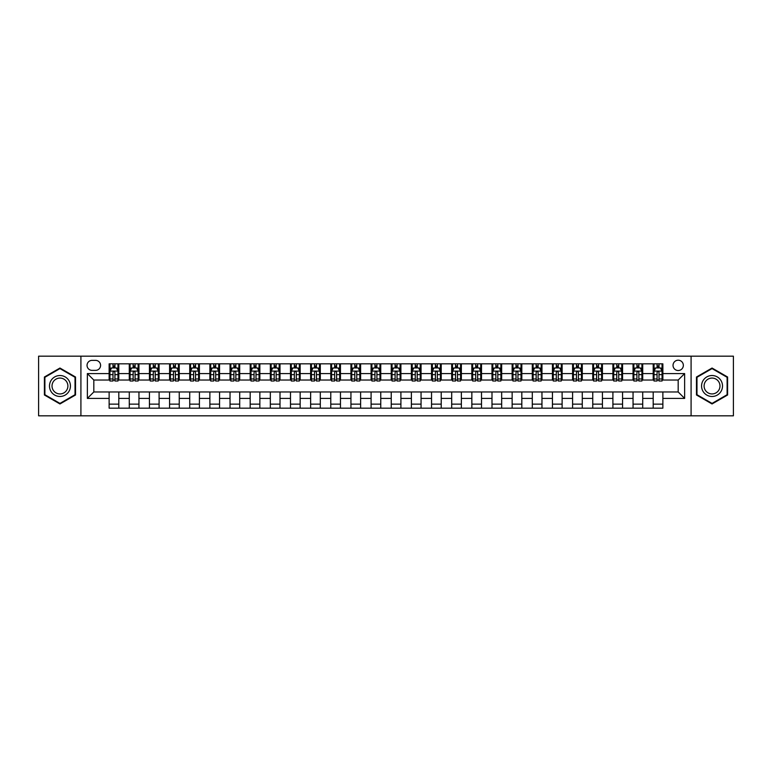 <?xml version="1.0" encoding="UTF-8"?>
<svg xmlns="http://www.w3.org/2000/svg" width="772" height="772" viewBox="0 0 772 772"><rect width="100%" height="100%" fill="white"/><g stroke="black" fill="none" stroke-linecap="round" stroke-linejoin="round"><path stroke-width="1.16" d="M678.183 360.206A5.163 5.163 0 0 0 673.03 365.368A5.163 5.163 0 0 0 678.183 370.521A5.163 5.163 0 0 0 683.345 365.368A5.163 5.163 0 0 0 678.183 360.206M691.085 415.818L733.4 415.818L733.4 356.182L691.085 356.182L691.085 415.818L80.915 415.818L80.915 356.182L38.6 356.182L38.6 415.818L80.915 415.818M92.042 370.367L95.583 370.367A4.999 4.999 0 0 0 100.582 365.368A4.999 4.999 0 0 0 95.583 360.37L92.042 360.37A4.999 4.999 0 0 0 87.043 365.368A4.999 4.999 0 0 0 92.042 370.367M691.085 356.182L80.915 356.182M109.132 398.41L87.361 398.41L87.361 373.59L109.132 373.59L109.132 380.036L93.817 380.036L93.817 391.964L109.132 391.964L109.132 408.166L662.868 408.166L662.868 391.964L678.183 391.964L678.183 380.036L662.868 380.036L662.868 373.59L684.639 373.59L684.639 398.41L662.868 398.41M662.868 373.59L662.868 363.834L109.132 363.834L109.132 373.59M653.199 363.834L653.199 380.036L654.009 380.036M657.068 380.036L658.998 380.036M662.067 380.036L662.868 380.036M653.199 380.036L641.918 380.036M633.05 363.834L633.05 380.036L633.851 380.036M636.919 380.036L638.849 380.036M633.05 380.036L621.769 380.036M612.9 363.834L612.9 380.036L613.701 380.036M616.77 380.036L618.7 380.036M612.9 380.036L601.61 380.036M592.751 363.834L592.751 380.036L593.552 380.036M596.621 380.036L598.551 380.036M592.751 380.036L581.461 380.036M572.592 363.834L572.592 380.036L573.403 380.036M576.462 380.036L578.402 380.036M572.592 380.036L561.312 380.036M552.443 363.834L552.443 380.036L553.254 380.036M556.313 380.036L558.252 380.036M552.443 380.036L541.162 380.036M532.294 363.834L532.294 380.036L533.105 380.036M536.164 380.036L538.094 380.036M532.294 380.036L521.013 380.036M512.145 363.834L512.145 380.036L512.946 380.036M516.014 380.036L517.944 380.036M512.145 380.036L500.864 380.036M491.996 363.834L491.996 380.036L492.797 380.036M495.865 380.036L497.795 380.036M491.996 380.036L480.705 380.036M471.846 363.834L471.846 380.036L472.647 380.036M475.716 380.036L477.646 380.036M471.846 380.036L460.556 380.036M451.688 363.834L451.688 380.036L452.498 380.036M455.557 380.036L457.497 380.036M451.688 380.036L440.407 380.036M431.538 363.834L431.538 380.036L432.349 380.036M435.408 380.036L437.348 380.036M431.538 380.036L420.257 380.036M411.389 363.834L411.389 380.036L412.2 380.036M415.259 380.036L417.189 380.036M411.389 380.036L400.108 380.036M391.24 363.834L391.24 380.036L392.041 380.036M395.11 380.036L397.04 380.036M391.24 380.036L379.959 380.036M371.091 363.834L371.091 380.036L371.892 380.036M374.96 380.036L376.89 380.036M371.091 380.036L359.8 380.036M350.942 363.834L350.942 380.036L351.743 380.036M354.811 380.036L356.741 380.036M350.942 380.036L339.651 380.036M330.783 363.834L330.783 380.036L331.593 380.036M334.652 380.036L336.592 380.036M330.783 380.036L319.502 380.036M310.633 363.834L310.633 380.036L311.444 380.036M314.503 380.036L316.443 380.036M310.633 380.036L299.353 380.036M290.484 363.834L290.484 380.036L291.295 380.036M294.354 380.036L296.284 380.036M290.484 380.036L279.203 380.036M270.335 363.834L270.335 380.036L271.136 380.036M274.205 380.036L276.135 380.036M270.335 380.036L259.054 380.036M250.186 363.834L250.186 380.036L250.987 380.036M254.056 380.036L255.986 380.036M250.186 380.036L238.895 380.036M230.037 363.834L230.037 380.036L230.838 380.036M233.906 380.036L235.836 380.036M230.037 380.036L218.746 380.036M209.878 363.834L209.878 380.036L210.688 380.036M213.748 380.036L215.687 380.036M209.878 380.036L198.597 380.036M189.729 363.834L189.729 380.036L190.539 380.036M193.598 380.036L195.538 380.036M189.729 380.036L178.448 380.036M169.579 363.834L169.579 380.036L170.39 380.036M173.449 380.036L175.379 380.036M169.579 380.036L158.299 380.036M149.43 363.834L149.43 380.036L150.231 380.036M153.3 380.036L155.23 380.036M149.43 380.036L138.149 380.036M129.281 363.834L129.281 380.036L130.082 380.036M133.151 380.036L135.081 380.036M129.281 380.036L117.991 380.036M109.132 380.036L109.933 380.036M113.001 380.036L114.931 380.036M109.132 391.964L118.801 391.964L118.801 408.166M662.868 391.964L118.801 391.964M118.801 363.834L118.801 380.036M109.132 367.868L109.933 367.868M113.001 367.868L114.931 367.868M117.991 367.868L118.801 367.868M109.132 404.132L118.801 404.132M129.281 391.964L129.281 408.166M138.95 363.834L138.95 380.036M129.281 367.868L130.082 367.868M133.151 367.868L135.081 367.868M138.149 367.868L138.95 367.868M138.95 391.964L138.95 408.166M129.281 404.132L138.95 404.132M149.43 391.964L149.43 408.166M159.1 391.964L159.1 408.166M149.43 404.132L159.1 404.132M159.1 363.834L159.1 380.036M149.43 367.868L150.231 367.868M153.3 367.868L155.23 367.868M158.299 367.868L159.1 367.868M169.579 391.964L169.579 408.166M179.249 391.964L179.249 408.166M169.579 404.132L179.249 404.132M179.249 363.834L179.249 380.036M169.579 367.868L170.39 367.868M173.449 367.868L175.379 367.868M178.448 367.868L179.249 367.868M189.729 391.964L189.729 408.166M199.408 391.964L199.408 408.166M189.729 404.132L199.408 404.132M199.408 363.834L199.408 380.036M189.729 367.868L190.539 367.868M193.598 367.868L195.538 367.868M198.597 367.868L199.408 367.868M209.878 391.964L209.878 408.166M219.557 391.964L219.557 408.166M209.878 404.132L219.557 404.132M219.557 363.834L219.557 380.036M209.878 367.868L210.688 367.868M213.748 367.868L215.687 367.868M218.746 367.868L219.557 367.868M230.037 391.964L230.037 408.166M239.706 391.964L239.706 408.166M230.037 404.132L239.706 404.132M239.706 363.834L239.706 380.036M230.037 367.868L230.838 367.868M233.906 367.868L235.836 367.868M238.895 367.868L239.706 367.868M250.186 391.964L250.186 408.166M259.855 391.964L259.855 408.166M250.186 404.132L259.855 404.132M259.855 363.834L259.855 380.036M250.186 367.868L250.987 367.868M254.056 367.868L255.986 367.868M259.054 367.868L259.855 367.868M270.335 391.964L270.335 408.166M280.004 391.964L280.004 408.166M270.335 404.132L280.004 404.132M280.004 363.834L280.004 380.036M270.335 367.868L271.136 367.868M274.205 367.868L276.135 367.868M279.203 367.868L280.004 367.868M290.484 391.964L290.484 408.166M300.154 391.964L300.154 408.166M290.484 404.132L300.154 404.132M300.154 363.834L300.154 380.036M290.484 367.868L291.295 367.868M294.354 367.868L296.284 367.868M299.353 367.868L300.154 367.868M310.633 391.964L310.633 408.166M320.312 391.964L320.312 408.166M310.633 404.132L320.312 404.132M320.312 363.834L320.312 380.036M310.633 367.868L311.444 367.868M314.503 367.868L316.443 367.868M319.502 367.868L320.312 367.868M330.783 391.964L330.783 408.166M340.462 391.964L340.462 408.166M330.783 404.132L340.462 404.132M340.462 363.834L340.462 380.036M330.783 367.868L331.593 367.868M334.652 367.868L336.592 367.868M339.651 367.868L340.462 367.868M350.942 391.964L350.942 408.166M360.611 391.964L360.611 408.166M350.942 404.132L360.611 404.132M360.611 363.834L360.611 380.036M350.942 367.868L351.743 367.868M354.811 367.868L356.741 367.868M359.8 367.868L360.611 367.868M371.091 391.964L371.091 408.166M380.76 391.964L380.76 408.166M371.091 404.132L380.76 404.132M380.76 363.834L380.76 380.036M371.091 367.868L371.892 367.868M374.96 367.868L376.89 367.868M379.959 367.868L380.76 367.868M391.24 391.964L391.24 408.166M400.909 391.964L400.909 408.166M391.24 404.132L400.909 404.132M400.909 363.834L400.909 380.036M391.24 367.868L392.041 367.868M395.11 367.868L397.04 367.868M400.108 367.868L400.909 367.868M411.389 391.964L411.389 408.166M421.058 391.964L421.058 408.166M411.389 404.132L421.058 404.132M421.058 363.834L421.058 380.036M411.389 367.868L412.2 367.868M415.259 367.868L417.189 367.868M420.257 367.868L421.058 367.868M431.538 391.964L431.538 408.166M441.217 391.964L441.217 408.166M431.538 404.132L441.217 404.132M441.217 363.834L441.217 380.036M431.538 367.868L432.349 367.868M435.408 367.868L437.348 367.868M440.407 367.868L441.217 367.868M451.688 391.964L451.688 408.166M461.367 391.964L461.367 408.166M451.688 404.132L461.367 404.132M461.367 363.834L461.367 380.036M451.688 367.868L452.498 367.868M455.557 367.868L457.497 367.868M460.556 367.868L461.367 367.868M471.846 391.964L471.846 408.166M481.516 391.964L481.516 408.166M471.846 404.132L481.516 404.132M481.516 363.834L481.516 380.036M471.846 367.868L472.647 367.868M475.716 367.868L477.646 367.868M480.705 367.868L481.516 367.868M491.996 391.964L491.996 408.166M501.665 391.964L501.665 408.166M491.996 404.132L501.665 404.132M501.665 363.834L501.665 380.036M491.996 367.868L492.797 367.868M495.865 367.868L497.795 367.868M500.864 367.868L501.665 367.868M512.145 391.964L512.145 408.166M521.814 391.964L521.814 408.166M512.145 404.132L521.814 404.132M521.814 363.834L521.814 380.036M512.145 367.868L512.946 367.868M516.014 367.868L517.944 367.868M521.013 367.868L521.814 367.868M532.294 391.964L532.294 408.166M541.963 391.964L541.963 408.166M532.294 404.132L541.963 404.132M541.963 363.834L541.963 380.036M532.294 367.868L533.105 367.868M536.164 367.868L538.094 367.868M541.162 367.868L541.963 367.868M552.443 391.964L552.443 408.166M562.122 391.964L562.122 408.166M552.443 404.132L562.122 404.132M562.122 363.834L562.122 380.036M552.443 367.868L553.254 367.868M556.313 367.868L558.252 367.868M561.312 367.868L562.122 367.868M572.592 391.964L572.592 408.166M582.271 391.964L582.271 408.166M572.592 404.132L582.271 404.132M582.271 363.834L582.271 380.036M572.592 367.868L573.403 367.868M576.462 367.868L578.402 367.868M581.461 367.868L582.271 367.868M592.751 391.964L592.751 408.166M602.421 391.964L602.421 408.166M592.751 404.132L602.421 404.132M602.421 363.834L602.421 380.036M592.751 367.868L593.552 367.868M596.621 367.868L598.551 367.868M601.61 367.868L602.421 367.868M612.9 391.964L612.9 408.166M622.57 391.964L622.57 408.166M612.9 404.132L622.57 404.132M622.57 363.834L622.57 380.036M612.9 367.868L613.701 367.868M616.77 367.868L618.7 367.868M621.769 367.868L622.57 367.868M633.05 391.964L633.05 408.166M642.719 391.964L642.719 408.166M633.05 404.132L642.719 404.132M642.719 363.834L642.719 380.036M633.05 367.868L633.851 367.868M636.919 367.868L638.849 367.868M641.918 367.868L642.719 367.868M653.199 391.964L653.199 408.166M653.199 404.132L662.868 404.132M653.199 367.868L654.009 367.868M657.068 367.868L658.998 367.868M662.067 367.868L662.868 367.868M93.817 380.036L87.361 373.59M93.817 391.964L87.361 398.41M684.639 373.59L678.183 380.036M684.639 398.41L678.183 391.964M59.955 403.959L75.521 394.984L75.521 377.016L59.955 368.041L44.4 377.016L44.4 394.984L59.955 403.959M727.6 377.016L712.045 368.041L696.479 377.016L696.479 394.984L712.045 403.959L727.6 394.984L727.6 377.016M114.931 365.928L113.001 365.928M117.991 378.984L114.931 378.984L114.931 381.001L117.991 381.001L117.991 371.168L116.379 367.945L111.544 367.945L109.933 371.168L109.933 381.001L113.001 381.001L113.001 378.984L109.933 378.984M109.933 371.168L109.933 363.834M117.991 371.168L117.991 363.834M113.001 367.945L113.001 363.834M114.931 363.834L114.931 367.945M114.931 378.984L114.931 372.374C114.285 371.139 113.638 371.139 113.001 372.374L113.001 378.984M135.081 365.928L133.151 365.928M138.149 378.984L135.081 378.984L135.081 381.001L138.149 381.001L138.149 371.168L136.528 367.945L131.694 367.945L130.082 371.168L130.082 381.001L133.151 381.001L133.151 378.984L130.082 378.984M130.082 371.168L130.082 363.834M138.149 371.168L138.149 363.834M133.151 367.945L133.151 363.834M135.081 363.834L135.081 367.945M135.081 378.984L135.081 372.374C134.434 371.139 133.797 371.139 133.151 372.374L133.151 378.984M155.23 365.928L153.3 365.928M158.299 378.984L155.23 378.984L155.23 381.001L158.299 381.001L158.299 371.168L156.687 367.945L151.843 367.945L150.231 371.168L150.231 381.001L153.3 381.001L153.3 378.984L150.231 378.984M150.231 371.168L150.231 363.834M158.299 371.168L158.299 363.834M153.3 367.945L153.3 363.834M155.23 363.834L155.23 367.945M155.23 378.984L155.23 372.374C154.593 371.139 153.946 371.139 153.3 372.374L153.3 378.984M175.379 365.928L173.449 365.928M178.448 378.984L175.379 378.984L175.379 381.001L178.448 381.001L178.448 371.168L176.836 367.945L172.002 367.945L170.39 371.168L170.39 381.001L173.449 381.001L173.449 378.984L170.39 378.984M170.39 371.168L170.39 363.834M178.448 371.168L178.448 363.834M173.449 367.945L173.449 363.834M175.379 363.834L175.379 367.945M175.379 378.984L175.379 372.374C174.742 371.139 174.096 371.139 173.449 372.374L173.449 378.984M195.538 365.928L193.598 365.928M198.597 378.984L195.538 378.984L195.538 381.001L198.597 381.001L198.597 371.168L196.985 367.945L192.151 367.945L190.539 371.168L190.539 381.001L193.598 381.001L193.598 378.984L190.539 378.984M190.539 371.168L190.539 363.834M198.597 371.168L198.597 363.834M193.598 367.945L193.598 363.834M195.538 363.834L195.538 367.945M195.538 378.984L195.538 372.374C194.891 371.139 194.245 371.139 193.598 372.374L193.598 378.984M69.036 380.76A10.48 10.48 0 0 0 54.725 376.929A10.48 10.48 0 0 0 50.884 391.24A10.48 10.48 0 0 0 65.195 395.071A10.48 10.48 0 0 0 69.036 380.76M66.826 382.034A7.932 7.932 0 0 0 55.989 379.129A7.932 7.932 0 0 0 53.085 389.966A7.932 7.932 0 0 0 63.931 392.871A7.932 7.932 0 0 0 66.826 382.034M59.955 403.409L44.892 394.704L44.892 377.296L59.955 368.591L75.029 377.296L75.029 394.704L59.955 403.409M712.045 396.48A10.48 10.48 0 0 0 722.515 386A10.48 10.48 0 0 0 712.045 375.52A10.48 10.48 0 0 0 701.565 386A10.48 10.48 0 0 0 712.045 396.48M712.045 393.932A7.932 7.932 0 0 0 719.977 386A7.932 7.932 0 0 0 712.045 378.068A7.932 7.932 0 0 0 704.103 386A7.932 7.932 0 0 0 712.045 393.932M696.971 377.296L712.045 368.591L727.108 377.296L727.108 394.704L712.045 403.409L696.971 394.704L696.971 377.296M215.687 365.928L213.748 365.928M218.746 378.984L215.687 378.984L215.687 381.001L218.746 381.001L218.746 371.168L217.135 367.945L212.3 367.945L210.688 371.168L210.688 381.001L213.748 381.001L213.748 378.984L210.688 378.984M210.688 371.168L210.688 363.834M218.746 371.168L218.746 363.834M213.748 367.945L213.748 363.834M215.687 363.834L215.687 367.945M215.687 378.984L215.687 372.374C215.041 371.139 214.394 371.139 213.748 372.374L213.748 378.984M235.836 365.928L233.906 365.928M238.895 378.984L235.836 378.984L235.836 381.001L238.895 381.001L238.895 371.168L237.284 367.945L232.449 367.945L230.838 371.168L230.838 381.001L233.906 381.001L233.906 378.984L230.838 378.984M230.838 371.168L230.838 363.834M238.895 371.168L238.895 363.834M233.906 367.945L233.906 363.834M235.836 363.834L235.836 367.945M235.836 378.984L235.836 372.374C235.19 371.139 234.543 371.139 233.906 372.374L233.906 378.984M255.986 365.928L254.056 365.928M259.054 378.984L255.986 378.984L255.986 381.001L259.054 381.001L259.054 371.168L257.433 367.945L252.598 367.945L250.987 371.168L250.987 381.001L254.056 381.001L254.056 378.984L250.987 378.984M250.987 371.168L250.987 363.834M259.054 371.168L259.054 363.834M254.056 367.945L254.056 363.834M255.986 363.834L255.986 367.945M255.986 378.984L255.986 372.374C255.339 371.139 254.702 371.139 254.056 372.374L254.056 378.984M276.135 365.928L274.205 365.928M279.203 378.984L276.135 378.984L276.135 381.001L279.203 381.001L279.203 371.168L277.592 367.945L272.757 367.945L271.136 371.168L271.136 381.001L274.205 381.001L274.205 378.984L271.136 378.984M271.136 371.168L271.136 363.834M279.203 371.168L279.203 363.834M274.205 367.945L274.205 363.834M276.135 363.834L276.135 367.945M276.135 378.984L276.135 372.374C275.498 371.139 274.851 371.139 274.205 372.374L274.205 378.984M296.284 365.928L294.354 365.928M299.353 378.984L296.284 378.984L296.284 381.001L299.353 381.001L299.353 371.168L297.741 367.945L292.906 367.945L291.295 371.168L291.295 381.001L294.354 381.001L294.354 378.984L291.295 378.984M291.295 371.168L291.295 363.834M299.353 371.168L299.353 363.834M294.354 367.945L294.354 363.834M296.284 363.834L296.284 367.945M296.284 378.984L296.284 372.374C295.647 371.139 295 371.139 294.354 372.374L294.354 378.984M316.443 365.928L314.503 365.928M319.502 378.984L316.443 378.984L316.443 381.001L319.502 381.001L319.502 371.168L317.89 367.945L313.056 367.945L311.444 371.168L311.444 381.001L314.503 381.001L314.503 378.984L311.444 378.984M311.444 371.168L311.444 363.834M319.502 371.168L319.502 363.834M314.503 367.945L314.503 363.834M316.443 363.834L316.443 367.945M316.443 378.984L316.443 372.374C315.796 371.139 315.15 371.139 314.503 372.374L314.503 378.984M336.592 365.928L334.652 365.928M339.651 378.984L336.592 378.984L336.592 381.001L339.651 381.001L339.651 371.168L338.039 367.945L333.205 367.945L331.593 371.168L331.593 381.001L334.652 381.001L334.652 378.984L331.593 378.984M331.593 371.168L331.593 363.834M339.651 371.168L339.651 363.834M334.652 367.945L334.652 363.834M336.592 363.834L336.592 367.945M336.592 378.984L336.592 372.374C335.945 371.139 335.299 371.139 334.652 372.374L334.652 378.984M356.741 365.928L354.811 365.928M359.8 378.984L356.741 378.984L356.741 381.001L359.8 381.001L359.8 371.168L358.189 367.945L353.354 367.945L351.743 371.168L351.743 381.001L354.811 381.001L354.811 378.984L351.743 378.984M351.743 371.168L351.743 363.834M359.8 371.168L359.8 363.834M354.811 367.945L354.811 363.834M356.741 363.834L356.741 367.945M356.741 378.984L356.741 372.374C356.095 371.139 355.448 371.139 354.811 372.374L354.811 378.984M376.89 365.928L374.96 365.928M379.959 378.984L376.89 378.984L376.89 381.001L379.959 381.001L379.959 371.168L378.338 367.945L373.503 367.945L371.892 371.168L371.892 381.001L374.96 381.001L374.96 378.984L371.892 378.984M371.892 371.168L371.892 363.834M379.959 371.168L379.959 363.834M374.96 367.945L374.96 363.834M376.89 363.834L376.89 367.945M376.89 378.984L376.89 372.374C376.244 371.139 375.607 371.139 374.96 372.374L374.96 378.984M397.04 365.928L395.11 365.928M400.108 378.984L397.04 378.984L397.04 381.001L400.108 381.001L400.108 371.168L398.497 367.945L393.662 367.945L392.041 371.168L392.041 381.001L395.11 381.001L395.11 378.984L392.041 378.984M392.041 371.168L392.041 363.834M400.108 371.168L400.108 363.834M395.11 367.945L395.11 363.834M397.04 363.834L397.04 367.945M397.04 378.984L397.04 372.374C396.403 371.139 395.756 371.139 395.11 372.374L395.11 378.984M417.189 365.928L415.259 365.928M420.257 378.984L417.189 378.984L417.189 381.001L420.257 381.001L420.257 371.168L418.646 367.945L413.811 367.945L412.2 371.168L412.2 381.001L415.259 381.001L415.259 378.984L412.2 378.984M412.2 371.168L412.2 363.834M420.257 371.168L420.257 363.834M415.259 367.945L415.259 363.834M417.189 363.834L417.189 367.945M417.189 378.984L417.189 372.374C416.552 371.139 415.905 371.139 415.259 372.374L415.259 378.984M437.348 365.928L435.408 365.928M440.407 378.984L437.348 378.984L437.348 381.001L440.407 381.001L440.407 371.168L438.795 367.945L433.96 367.945L432.349 371.168L432.349 381.001L435.408 381.001L435.408 378.984L432.349 378.984M432.349 371.168L432.349 363.834M440.407 371.168L440.407 363.834M435.408 367.945L435.408 363.834M437.348 363.834L437.348 367.945M437.348 378.984L437.348 372.374C436.701 371.139 436.055 371.139 435.408 372.374L435.408 378.984M457.497 365.928L455.557 365.928M460.556 378.984L457.497 378.984L457.497 381.001L460.556 381.001L460.556 371.168L458.944 367.945L454.11 367.945L452.498 371.168L452.498 381.001L455.557 381.001L455.557 378.984L452.498 378.984M452.498 371.168L452.498 363.834M460.556 371.168L460.556 363.834M455.557 367.945L455.557 363.834M457.497 363.834L457.497 367.945M457.497 378.984L457.497 372.374C456.85 371.139 456.204 371.139 455.557 372.374L455.557 378.984M477.646 365.928L475.716 365.928M480.705 378.984L477.646 378.984L477.646 381.001L480.705 381.001L480.705 371.168L479.094 367.945L474.259 367.945L472.647 371.168L472.647 381.001L475.716 381.001L475.716 378.984L472.647 378.984M472.647 371.168L472.647 363.834M480.705 371.168L480.705 363.834M475.716 367.945L475.716 363.834M477.646 363.834L477.646 367.945M477.646 378.984L477.646 372.374C477 371.139 476.353 371.139 475.716 372.374L475.716 378.984M497.795 365.928L495.865 365.928M500.864 378.984L497.795 378.984L497.795 381.001L500.864 381.001L500.864 371.168L499.243 367.945L494.408 367.945L492.797 371.168L492.797 381.001L495.865 381.001L495.865 378.984L492.797 378.984M492.797 371.168L492.797 363.834M500.864 371.168L500.864 363.834M495.865 367.945L495.865 363.834M497.795 363.834L497.795 367.945M497.795 378.984L497.795 372.374C497.149 371.139 496.512 371.139 495.865 372.374L495.865 378.984M517.944 365.928L516.014 365.928M521.013 378.984L517.944 378.984L517.944 381.001L521.013 381.001L521.013 371.168L519.402 367.945L514.567 367.945L512.946 371.168L512.946 381.001L516.014 381.001L516.014 378.984L512.946 378.984M512.946 371.168L512.946 363.834M521.013 371.168L521.013 363.834M516.014 367.945L516.014 363.834M517.944 363.834L517.944 367.945M517.944 378.984L517.944 372.374C517.308 371.139 516.661 371.139 516.014 372.374L516.014 378.984M538.094 365.928L536.164 365.928M541.162 378.984L538.094 378.984L538.094 381.001L541.162 381.001L541.162 371.168L539.551 367.945L534.716 367.945L533.105 371.168L533.105 381.001L536.164 381.001L536.164 378.984L533.105 378.984M533.105 371.168L533.105 363.834M541.162 371.168L541.162 363.834M536.164 367.945L536.164 363.834M538.094 363.834L538.094 367.945M538.094 378.984L538.094 372.374C537.457 371.139 536.81 371.139 536.164 372.374L536.164 378.984M558.252 365.928L556.313 365.928M561.312 378.984L558.252 378.984L558.252 381.001L561.312 381.001L561.312 371.168L559.7 367.945L554.865 367.945L553.254 371.168L553.254 381.001L556.313 381.001L556.313 378.984L553.254 378.984M553.254 371.168L553.254 363.834M561.312 371.168L561.312 363.834M556.313 367.945L556.313 363.834M558.252 363.834L558.252 367.945M558.252 378.984L558.252 372.374C557.606 371.139 556.959 371.139 556.313 372.374L556.313 378.984M578.402 365.928L576.462 365.928M581.461 378.984L578.402 378.984L578.402 381.001L581.461 381.001L581.461 371.168L579.849 367.945L575.015 367.945L573.403 371.168L573.403 381.001L576.462 381.001L576.462 378.984L573.403 378.984M573.403 371.168L573.403 363.834M581.461 371.168L581.461 363.834M576.462 367.945L576.462 363.834M578.402 363.834L578.402 367.945M578.402 378.984L578.402 372.374C577.755 371.139 577.109 371.139 576.462 372.374L576.462 378.984M598.551 365.928L596.621 365.928M601.61 378.984L598.551 378.984L598.551 381.001L601.61 381.001L601.61 371.168L599.998 367.945L595.164 367.945L593.552 371.168L593.552 381.001L596.621 381.001L596.621 378.984L593.552 378.984M593.552 371.168L593.552 363.834M601.61 371.168L601.61 363.834M596.621 367.945L596.621 363.834M598.551 363.834L598.551 367.945M598.551 378.984L598.551 372.374C597.904 371.139 597.258 371.139 596.621 372.374L596.621 378.984M618.7 365.928L616.77 365.928M621.769 378.984L618.7 378.984L618.7 381.001L621.769 381.001L621.769 371.168L620.157 367.945L615.313 367.945L613.701 371.168L613.701 381.001L616.77 381.001L616.77 378.984L613.701 378.984M613.701 371.168L613.701 363.834M621.769 371.168L621.769 363.834M616.77 367.945L616.77 363.834M618.7 363.834L618.7 367.945M618.7 378.984L618.7 372.374C618.054 371.139 617.417 371.139 616.77 372.374L616.77 378.984M638.849 365.928L636.919 365.928M641.918 378.984L638.849 378.984L638.849 381.001L641.918 381.001L641.918 371.168L640.306 367.945L635.472 367.945L633.851 371.168L633.851 381.001L636.919 381.001L636.919 378.984L633.851 378.984M633.851 371.168L633.851 363.834M641.918 371.168L641.918 363.834M636.919 367.945L636.919 363.834M638.849 363.834L638.849 367.945M638.849 378.984L638.849 372.374C638.212 371.139 637.566 371.139 636.919 372.374L636.919 378.984M658.998 365.928L657.068 365.928M662.067 378.984L658.998 378.984L658.998 381.001L662.067 381.001L662.067 371.168L660.456 367.945L655.621 367.945L654.009 371.168L654.009 381.001L657.068 381.001L657.068 378.984L654.009 378.984M654.009 371.168L654.009 363.834M662.067 371.168L662.067 363.834M657.068 367.945L657.068 363.834M658.998 363.834L658.998 367.945M658.998 378.984L658.998 372.374C658.362 371.139 657.715 371.139 657.068 372.374L657.068 378.984M129.281 398.41L118.801 398.41M129.281 373.59L118.801 373.59M149.43 373.59L138.95 373.59M149.43 398.41L138.95 398.41M169.579 373.59L159.1 373.59M169.579 398.41L159.1 398.41M189.729 373.59L179.249 373.59M189.729 398.41L179.249 398.41M209.878 373.59L199.408 373.59M209.878 398.41L199.408 398.41M230.037 373.59L219.557 373.59M230.037 398.41L219.557 398.41M250.186 373.59L239.706 373.59M250.186 398.41L239.706 398.41M270.335 373.59L259.855 373.59M270.335 398.41L259.855 398.41M290.484 373.59L280.004 373.59M290.484 398.41L280.004 398.41M310.633 373.59L300.154 373.59M310.633 398.41L300.154 398.41M330.783 373.59L320.312 373.59M330.783 398.41L320.312 398.41M350.942 373.59L340.462 373.59M350.942 398.41L340.462 398.41M371.091 373.59L360.611 373.59M371.091 398.41L360.611 398.41M391.24 373.59L380.76 373.59M391.24 398.41L380.76 398.41M411.389 373.59L400.909 373.59M411.389 398.41L400.909 398.41M431.538 373.59L421.058 373.59M431.538 398.41L421.058 398.41M451.688 373.59L441.217 373.59M451.688 398.41L441.217 398.41M471.846 373.59L461.367 373.59M471.846 398.41L461.367 398.41M491.996 373.59L481.516 373.59M491.996 398.41L481.516 398.41M512.145 373.59L501.665 373.59M512.145 398.41L501.665 398.41M532.294 373.59L521.814 373.59M532.294 398.41L521.814 398.41M552.443 373.59L541.963 373.59M552.443 398.41L541.963 398.41M572.592 373.59L562.122 373.59M572.592 398.41L562.122 398.41M592.751 373.59L582.271 373.59M592.751 398.41L582.271 398.41M612.9 373.59L602.421 373.59M612.9 398.41L602.421 398.41M633.05 373.59L622.57 373.59M633.05 398.41L622.57 398.41M653.199 373.59L642.719 373.59M653.199 398.41L642.719 398.41M117.952 371.091L109.971 371.091M109.933 368.138L111.448 368.138M116.475 368.138L117.991 368.138M113.001 374.661L109.933 374.661M117.991 374.661L114.931 374.661M114.931 366.951L113.001 366.951M138.101 371.091L130.121 371.091M130.082 368.138L131.597 368.138M136.634 368.138L138.149 368.138M133.151 374.661L130.082 374.661M138.149 374.661L135.081 374.661M135.081 366.951L133.151 366.951M158.26 371.091L150.279 371.091M150.231 368.138L151.746 368.138M156.784 368.138L158.299 368.138M153.3 374.661L150.231 374.661M158.299 374.661L155.23 374.661M155.23 366.951L153.3 366.951M178.409 371.091L170.429 371.091M170.39 368.138L171.905 368.138M176.933 368.138L178.448 368.138M173.449 374.661L170.39 374.661M178.448 374.661L175.379 374.661M175.379 366.951L173.449 366.951M198.558 371.091L190.578 371.091M190.539 368.138L192.054 368.138M197.082 368.138L198.597 368.138M193.598 374.661L190.539 374.661M198.597 374.661L195.538 374.661M195.538 366.951L193.598 366.951M218.708 371.091L210.727 371.091M210.688 368.138L212.203 368.138M217.231 368.138L218.746 368.138M213.748 374.661L210.688 374.661M218.746 374.661L215.687 374.661M215.687 366.951L213.748 366.951M238.857 371.091L230.876 371.091M230.838 368.138L232.353 368.138M237.38 368.138L238.895 368.138M233.906 374.661L230.838 374.661M238.895 374.661L235.836 374.661M235.836 366.951L233.906 366.951M259.006 371.091L251.025 371.091M250.987 368.138L252.502 368.138M257.539 368.138L259.054 368.138M254.056 374.661L250.987 374.661M259.054 374.661L255.986 374.661M255.986 366.951L254.056 366.951M279.165 371.091L271.184 371.091M271.136 368.138L272.651 368.138M277.688 368.138L279.203 368.138M274.205 374.661L271.136 374.661M279.203 374.661L276.135 374.661M276.135 366.951L274.205 366.951M299.314 371.091L291.333 371.091M291.295 368.138L292.81 368.138M297.838 368.138L299.353 368.138M294.354 374.661L291.295 374.661M299.353 374.661L296.284 374.661M296.284 366.951L294.354 366.951M319.463 371.091L311.483 371.091M311.444 368.138L312.959 368.138M317.987 368.138L319.502 368.138M314.503 374.661L311.444 374.661M319.502 374.661L316.443 374.661M316.443 366.951L314.503 366.951M339.612 371.091L331.632 371.091M331.593 368.138L333.108 368.138M338.136 368.138L339.651 368.138M334.652 374.661L331.593 374.661M339.651 374.661L336.592 374.661M336.592 366.951L334.652 366.951M359.762 371.091L351.781 371.091M351.743 368.138L353.258 368.138M358.285 368.138L359.8 368.138M354.811 374.661L351.743 374.661M359.8 374.661L356.741 374.661M356.741 366.951L354.811 366.951M379.911 371.091L371.93 371.091M371.892 368.138L373.407 368.138M378.444 368.138L379.959 368.138M374.96 374.661L371.892 374.661M379.959 374.661L376.89 374.661M376.89 366.951L374.96 366.951M400.07 371.091L392.089 371.091M392.041 368.138L393.556 368.138M398.593 368.138L400.108 368.138M395.11 374.661L392.041 374.661M400.108 374.661L397.04 374.661M397.04 366.951L395.11 366.951M420.219 371.091L412.238 371.091M412.2 368.138L413.715 368.138M418.742 368.138L420.257 368.138M415.259 374.661L412.2 374.661M420.257 374.661L417.189 374.661M417.189 366.951L415.259 366.951M440.368 371.091L432.388 371.091M432.349 368.138L433.864 368.138M438.892 368.138L440.407 368.138M435.408 374.661L432.349 374.661M440.407 374.661L437.348 374.661M437.348 366.951L435.408 366.951M460.517 371.091L452.537 371.091M452.498 368.138L454.013 368.138M459.041 368.138L460.556 368.138M455.557 374.661L452.498 374.661M460.556 374.661L457.497 374.661M457.497 366.951L455.557 366.951M480.666 371.091L472.686 371.091M472.647 368.138L474.162 368.138M479.19 368.138L480.705 368.138M475.716 374.661L472.647 374.661M480.705 374.661L477.646 374.661M477.646 366.951L475.716 366.951M500.816 371.091L492.835 371.091M492.797 368.138L494.312 368.138M499.349 368.138L500.864 368.138M495.865 374.661L492.797 374.661M500.864 374.661L497.795 374.661M497.795 366.951L495.865 366.951M520.975 371.091L512.994 371.091M512.946 368.138L514.461 368.138M519.498 368.138L521.013 368.138M516.014 374.661L512.946 374.661M521.013 374.661L517.944 374.661M517.944 366.951L516.014 366.951M541.124 371.091L533.143 371.091M533.105 368.138L534.62 368.138M539.647 368.138L541.162 368.138M536.164 374.661L533.105 374.661M541.162 374.661L538.094 374.661M538.094 366.951L536.164 366.951M561.273 371.091L553.292 371.091M553.254 368.138L554.769 368.138M559.797 368.138L561.312 368.138M556.313 374.661L553.254 374.661M561.312 374.661L558.252 374.661M558.252 366.951L556.313 366.951M581.422 371.091L573.442 371.091M573.403 368.138L574.918 368.138M579.946 368.138L581.461 368.138M576.462 374.661L573.403 374.661M581.461 374.661L578.402 374.661M578.402 366.951L576.462 366.951M601.571 371.091L593.591 371.091M593.552 368.138L595.067 368.138M600.095 368.138L601.61 368.138M596.621 374.661L593.552 374.661M601.61 374.661L598.551 374.661M598.551 366.951L596.621 366.951M621.721 371.091L613.74 371.091M613.701 368.138L615.216 368.138M620.254 368.138L621.769 368.138M616.77 374.661L613.701 374.661M621.769 374.661L618.7 374.661M618.7 366.951L616.77 366.951M641.879 371.091L633.899 371.091M633.851 368.138L635.366 368.138M640.403 368.138L641.918 368.138M636.919 374.661L633.851 374.661M641.918 374.661L638.849 374.661M638.849 366.951L636.919 366.951M662.029 371.091L654.048 371.091M654.009 368.138L655.524 368.138M660.552 368.138L662.067 368.138M657.068 374.661L654.009 374.661M662.067 374.661L658.998 374.661M658.998 366.951L657.068 366.951"/></g></svg>
